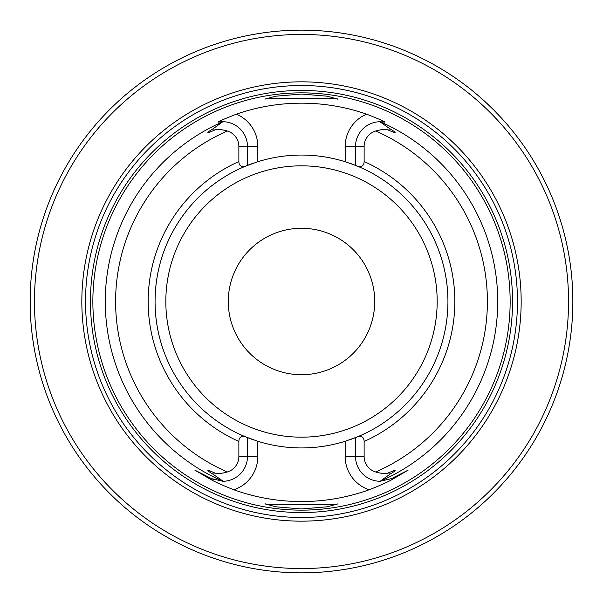 <?xml version="1.0" encoding="UTF-8"?>
<svg xmlns="http://www.w3.org/2000/svg" width="603" height="603" viewBox="0 0 603 603"><rect width="100%" height="100%" fill="white"/><g stroke="black" fill="none" stroke-linecap="round" stroke-linejoin="round"><path stroke-width="0.9" d="M301.5 572.85A271.35 271.35 0 0 1 30.15 301.5A271.35 271.35 0 0 1 301.5 30.15A271.35 271.35 0 0 1 572.85 301.5A271.35 271.35 0 0 1 301.5 572.85M30.165 298.756L30.188 306.151M32.758 263.986L33.708 257.685L32.758 263.986M32.977 340.559L33.255 342.414M510.545 128.492L510.161 128.032M510.017 127.859L509.686 127.459M508.299 125.816L501.975 118.633M500.43 116.952L494.174 110.432M492.968 109.218L484.186 100.859M483.885 100.588L477.531 94.995M477.47 94.942L473.785 91.86M301.5 34.454A267.046 267.046 0 0 1 568.546 301.5A267.046 267.046 0 0 1 301.5 568.546A267.046 267.046 0 0 1 34.454 301.5A267.046 267.046 0 0 1 301.5 34.454M301.5 81.835A219.665 219.665 0 0 1 521.165 301.5A219.665 219.665 0 0 1 301.5 521.165A219.665 219.665 0 0 1 81.835 301.5A219.665 219.665 0 0 1 301.5 81.835M301.5 85.528A215.972 215.972 0 0 1 517.472 301.5A215.972 215.972 0 0 1 301.5 517.472A215.972 215.972 0 0 1 85.528 301.5A215.972 215.972 0 0 1 301.5 85.528M301.5 510.146A208.646 208.646 0 0 1 92.862 301.5A208.646 208.646 0 0 1 301.5 92.854A208.646 208.646 0 0 1 510.146 301.5A208.646 208.646 0 0 1 301.5 510.146M222.854 121.723L218.052 122.153C217.306 121.942 223.419 119.281 236.391 114.163A198.327 198.327 0 0 1 366.609 114.163C379.581 119.281 385.694 121.942 384.948 122.153L379.83 121.723A24.806 24.806 0 0 0 355.514 146.529L355.514 165.38L345.172 161.725A146.446 146.446 0 0 0 257.828 161.725L245.768 166.081C241.26 167.25 238.969 165.735 238.871 161.536L238.871 146.529A16.198 16.198 0 0 0 227.354 131.024C221.195 129.298 216.869 129.027 214.374 130.195C206 133.836 205.706 133.263 213.5 128.477L222.854 121.723A24.806 24.806 0 0 0 218.052 122.153A24.806 24.806 0 0 1 222.854 121.723A196.231 196.231 0 0 0 222.854 481.277L211.434 478.586L194.92 470.182L210.937 479.558L211.434 478.586A24.806 24.806 0 0 0 212.399 479.053A24.806 24.806 0 0 1 211.434 478.586M338.042 99.163C340.198 97.957 262.81 97.957 264.958 99.163L275.579 96.216L301.492 94.045L327.421 96.216L337.997 99.239M408.08 470.182L391.566 478.586L408.08 470.182L392.063 479.558C387.103 482.355 379.453 485.762 369.111 489.779A200.053 200.053 0 0 1 233.889 489.779C223.487 485.732 215.836 482.325 210.937 479.558M392.063 479.558L391.566 478.586L380.146 481.277A196.231 196.231 0 0 0 380.146 121.723M264.958 503.837C262.81 505.043 340.198 505.043 338.042 503.837L327.421 506.784L301.492 508.955L275.579 506.784L265.003 503.761M238.871 456.471L247.486 456.471A24.806 24.806 0 0 1 223.17 481.277L213.5 474.523C205.736 469.775 206.022 469.194 214.374 472.805C216.876 473.973 221.203 473.702 227.354 471.976A16.198 16.198 0 0 0 238.871 456.471L238.871 441.464C238.961 437.273 241.26 435.758 245.768 436.919L257.828 441.275A146.446 146.446 0 0 0 345.172 441.275L357.232 436.919C361.74 435.75 364.031 437.265 364.129 441.464L364.129 456.471A16.198 16.198 0 0 0 375.646 471.976C381.805 473.702 386.131 473.973 388.626 472.805C397 469.164 397.294 469.737 389.5 474.523L380.146 481.277M379.83 481.277A24.806 24.806 0 0 1 355.514 456.471L355.514 437.62M357.232 436.919A146.446 146.446 0 0 0 447.946 301.5A146.446 146.446 0 0 1 349.243 439.941A146.446 146.446 0 0 0 349.243 163.059A146.446 146.446 0 0 1 447.946 301.5A146.446 146.446 0 0 0 357.232 166.081C361.74 167.242 364.039 165.727 364.129 161.536L364.129 146.529A16.198 16.198 0 0 1 375.646 131.024C381.797 129.298 386.124 129.027 388.626 130.195L389.5 128.477C397.264 133.225 396.978 133.806 388.626 130.195M347.253 440.612A146.446 146.446 0 0 1 255.747 440.612A146.446 146.446 0 0 0 347.253 440.612A146.446 146.446 0 0 1 255.747 440.612M253.757 439.941A146.446 146.446 0 0 1 253.757 163.059A146.446 146.446 0 0 0 155.054 301.5A146.446 146.446 0 0 1 245.768 166.081A146.446 146.446 0 0 0 253.757 439.941A146.446 146.446 0 0 1 155.054 301.5A146.446 146.446 0 0 0 245.768 436.919A146.446 146.446 0 0 1 155.054 301.5M255.747 162.388A146.446 146.446 0 0 1 347.253 162.388A146.446 146.446 0 0 0 255.747 162.388M357.232 166.081L355.514 165.38M233.889 489.779A35.147 35.147 0 0 0 257.828 456.471L247.486 456.471L247.486 437.62M212.867 479.257A24.806 24.806 0 0 0 213.304 479.438A24.806 24.806 0 0 1 212.867 479.257M213.801 479.641A24.806 24.806 0 0 0 214.193 479.784A24.806 24.806 0 0 1 213.801 479.641M238.871 146.529L247.486 146.529A24.806 24.806 0 0 0 223.17 121.723M257.828 161.725L257.828 146.529L247.486 146.529L247.486 165.38M383.176 121.881A24.806 24.806 0 0 0 382.317 121.798M379.83 121.723L389.5 128.477M228.281 301.5A73.219 73.219 0 0 1 301.5 228.281A73.219 73.219 0 0 1 374.719 301.5A73.219 73.219 0 0 1 301.5 374.719A73.219 73.219 0 0 1 228.281 301.5M301.5 90.45A211.05 211.05 0 0 0 90.45 301.5A211.05 211.05 0 0 0 301.5 512.55A211.05 211.05 0 0 0 512.55 301.5A211.05 211.05 0 0 0 301.5 90.45M345.172 441.275L345.172 456.471A35.147 35.147 0 0 0 369.111 489.779M345.172 456.471L364.129 456.471M364.129 161.536A153.335 153.335 0 0 1 364.129 441.464M375.646 471.976A185.905 185.905 0 0 0 375.646 131.024M447.946 301.5A146.446 146.446 0 0 1 349.243 439.941M238.871 441.464A153.335 153.335 0 0 1 238.871 161.536M227.354 131.024A185.905 185.905 0 0 0 227.354 471.976M214.374 472.805L213.5 474.523M257.828 456.471L257.828 441.275M214.374 130.195L213.5 128.477M366.609 114.163A35.147 35.147 0 0 0 345.172 146.529L345.172 161.725M257.828 146.529A35.147 35.147 0 0 0 236.391 114.163M345.172 146.529L364.129 146.529M388.626 472.805L389.5 474.523M165.825 301.5A135.675 135.675 0 0 1 301.5 165.825A135.675 135.675 0 0 1 437.175 301.5A135.675 135.675 0 0 1 301.5 437.175A135.675 135.675 0 0 1 165.825 301.5"/></g></svg>
